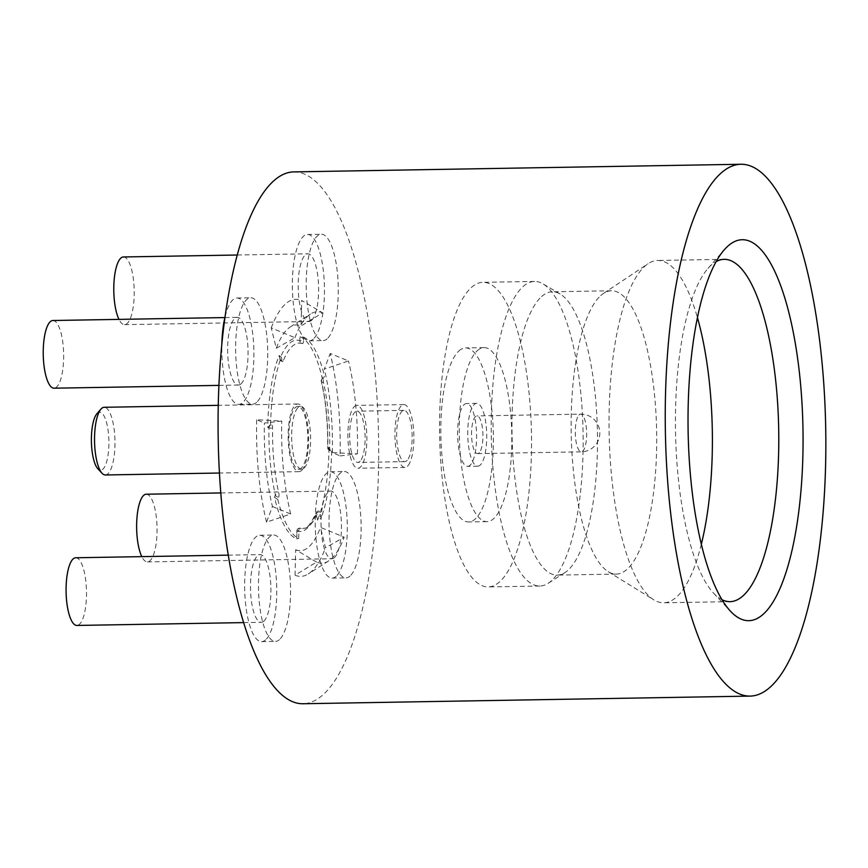 <?xml version="1.0" encoding="UTF-8"?>
<svg xmlns="http://www.w3.org/2000/svg" width="868" height="868" viewBox="0 0 868 868"><rect width="100%" height="100%" fill="white"/><g stroke="black" fill="none" stroke-linecap="round" stroke-linejoin="round"><path stroke-width="0.65" stroke-dasharray="4.34 3.25" d="M96.966 413.667A29.013 8.745 -91 0 1 108.305 432.09A29.013 8.745 -91 0 1 103.325 468.742A29.013 8.745 -91 0 1 97.845 468.774M105.332 474.97A33.852 10.199 89 0 0 108.457 473.255A33.852 10.199 89 0 0 114.739 435.649A33.852 10.199 89 0 0 104.171 407.287M302.086 469.946A33.852 10.199 -91 0 1 298.95 471.66A33.852 10.199 -91 0 1 288.393 443.298A33.852 10.199 -91 0 1 294.664 405.692A33.852 10.199 -91 0 1 297.8 403.978A33.852 10.199 -91 0 1 308.357 432.351A33.852 10.199 -91 0 1 302.086 469.946M297.702 407.938A31.432 9.472 89 0 0 291.865 442.854A31.432 9.472 89 0 0 301.673 469.197A31.432 9.472 89 0 0 304.581 467.602A31.432 9.472 89 0 0 310.408 432.687A31.432 9.472 89 0 0 300.599 406.343A31.432 9.472 89 0 0 297.702 407.938M301.814 467.657A31.432 9.472 -91 0 1 298.907 469.252A31.432 9.472 -91 0 1 289.098 442.908A31.432 9.472 -91 0 1 294.936 407.982A31.432 9.472 -91 0 1 297.832 406.398A31.432 9.472 -91 0 1 307.652 432.741A31.432 9.472 -91 0 1 301.814 467.657M480.688 464.597A31.432 9.472 -91 0 1 477.78 466.192A31.432 9.472 -91 0 1 467.971 439.848A31.432 9.472 -91 0 1 473.798 404.933A31.432 9.472 -91 0 1 476.706 403.338A31.432 9.472 -91 0 1 486.514 429.682A31.432 9.472 -91 0 1 480.688 464.597M470.543 464.771A31.432 9.472 -91 0 1 467.635 466.366A31.432 9.472 -91 0 1 457.827 440.022A31.432 9.472 -91 0 1 463.664 405.106A31.432 9.472 -91 0 1 466.561 403.511A31.432 9.472 -91 0 1 476.369 429.855A31.432 9.472 -91 0 1 470.543 464.771M479.31 452.662A18.857 5.685 -91 0 1 477.563 453.617A18.857 5.685 -91 0 1 471.682 437.819A18.857 5.685 -91 0 1 475.176 416.868A18.857 5.685 -91 0 1 476.923 415.913A18.857 5.685 -91 0 1 482.803 431.711A18.857 5.685 -91 0 1 479.31 452.662M701.322 544.29A171.18 51.603 -91 0 1 676.639 596.956A171.18 51.603 -91 0 1 663.651 602.783A171.18 51.603 -91 0 1 653.788 599.831A171.18 51.603 -91 0 1 609.249 438.101A171.18 51.603 -91 0 1 644.805 266.292A171.18 51.603 -91 0 1 648.049 263.753A171.18 51.603 -91 0 1 657.803 260.476A171.18 51.603 -91 0 1 697.449 317.645M600.743 295.587A141.679 42.706 -91 0 1 603.434 293.482A141.679 42.706 -91 0 1 611.495 290.769A141.679 42.706 -91 0 1 655.969 413.58A141.679 42.706 -91 0 1 627.097 569.267A141.679 42.706 -91 0 1 616.345 574.095A141.679 42.706 -91 0 1 608.186 571.654A141.679 42.706 -91 0 1 571.318 437.787A141.679 42.706 -91 0 1 600.743 295.587M541.567 296.596A141.679 42.706 -91 0 1 552.319 291.778A141.679 42.706 -91 0 1 560.153 294.024A141.679 42.706 -91 0 1 597.325 427.544A141.679 42.706 -91 0 1 567.922 570.287A141.679 42.706 -91 0 1 564.916 572.587A141.679 42.706 -91 0 1 557.158 575.104A141.679 42.706 -91 0 1 512.695 452.282A141.679 42.706 -91 0 1 541.567 296.596M523.003 286.624A152.323 45.917 -91 0 1 534.569 281.438A152.323 45.917 -91 0 1 542.999 283.858A152.323 45.917 -91 0 1 582.96 427.403A152.323 45.917 -91 0 1 551.343 580.855A152.323 45.917 -91 0 1 548.109 583.339A152.323 45.917 -91 0 1 539.777 586.041A152.323 45.917 -91 0 1 491.972 453.997A152.323 45.917 -91 0 1 523.003 286.624M471.378 287.503A152.323 45.917 -91 0 1 482.944 282.317A152.323 45.917 -91 0 1 530.739 414.361A152.323 45.917 -91 0 1 499.708 581.744A152.323 45.917 -91 0 1 488.141 586.92A152.323 45.917 -91 0 1 440.336 454.886A152.323 45.917 -91 0 1 471.378 287.503M459.009 350.867A87.039 26.235 -91 0 1 465.617 347.905A87.039 26.235 -91 0 1 492.926 423.356A87.039 26.235 -91 0 1 475.197 519.01A87.039 26.235 -91 0 1 468.59 521.961A87.039 26.235 -91 0 1 441.269 446.51A87.039 26.235 -91 0 1 459.009 350.867M477.443 350.553A87.039 26.235 -91 0 1 484.051 347.591A87.039 26.235 -91 0 1 511.371 423.041A87.039 26.235 -91 0 1 493.632 518.684A87.039 26.235 -91 0 1 487.024 521.646A87.039 26.235 -91 0 1 459.714 446.195A87.039 26.235 -91 0 1 477.443 350.553M721.981 599.712A171.18 51.603 -91 0 1 713.572 593.148A171.18 51.603 -91 0 1 675.51 431.374A171.18 51.603 -91 0 1 708.017 268.396A171.18 51.603 -91 0 1 711.185 265.163A171.18 51.603 -91 0 1 716.208 261.55M123.419 256.961A33.852 10.199 -91 0 1 134.041 286.31A33.852 10.199 -91 0 1 127.14 323.504A33.852 10.199 -91 0 1 124.58 324.654A33.852 10.199 -91 0 1 118.97 319.381M311.547 320.346A33.852 10.199 -91 0 1 308.975 321.507A33.852 10.199 -91 0 1 298.353 292.158A33.852 10.199 -91 0 1 305.254 254.964A33.852 10.199 -91 0 1 307.814 253.814A33.852 10.199 -91 0 1 318.447 283.152A33.852 10.199 -91 0 1 311.547 320.346M146.269 494.217A33.852 10.199 -91 0 1 156.891 523.567A33.852 10.199 -91 0 1 149.99 560.761A33.852 10.199 -91 0 1 147.419 561.911A33.852 10.199 -91 0 1 141.809 556.638M334.386 557.603A33.852 10.199 -91 0 1 331.826 558.753A33.852 10.199 -91 0 1 321.203 529.415A33.852 10.199 -91 0 1 328.093 492.221A33.852 10.199 -91 0 1 330.665 491.071A33.852 10.199 -91 0 1 341.287 520.409A33.852 10.199 -91 0 1 334.386 557.603M75.711 557.766A33.852 10.199 -91 0 1 86.333 587.104A33.852 10.199 -91 0 1 79.433 624.298A33.852 10.199 -91 0 1 76.872 625.448M263.839 621.152A33.852 10.199 -91 0 1 261.268 622.302A33.852 10.199 -91 0 1 250.646 592.952A33.852 10.199 -91 0 1 257.546 555.759A33.852 10.199 -91 0 1 260.107 554.609A33.852 10.199 -91 0 1 270.74 583.958A33.852 10.199 -91 0 1 263.839 621.152M52.861 320.509A33.852 10.199 -91 0 1 63.494 349.847A33.852 10.199 -91 0 1 56.594 387.041A33.852 10.199 -91 0 1 54.022 388.191M240.989 383.895A33.852 10.199 -91 0 1 238.429 385.045A33.852 10.199 -91 0 1 227.796 355.706A33.852 10.199 -91 0 1 234.696 318.502A33.852 10.199 -91 0 1 237.268 317.352A33.852 10.199 -91 0 1 247.89 346.701A33.852 10.199 -91 0 1 240.989 383.895M316.56 562.095L295.662 549.726L295.055 575.18L316.56 562.095A125.73 37.899 89 0 0 328.614 560.934A125.73 37.899 89 0 0 331.272 558.884A125.73 37.899 89 0 0 344.205 537.194L320.476 527.375L325.511 547.751L344.205 537.194M295.055 575.18A138.565 41.773 89 0 0 308.324 573.911A138.565 41.773 89 0 0 311.265 571.654A138.565 41.773 89 0 0 325.511 547.751M276.274 348.263L294.957 337.717L271.239 327.887L276.274 348.263A112.883 34.026 -91 0 1 287.872 328.798A112.883 34.026 -91 0 1 290.27 326.954A112.883 34.026 -91 0 1 301.087 325.923L322.592 312.827L301.695 300.458L301.087 325.923M294.957 337.717A125.73 37.899 -91 0 1 307.89 316.028A125.73 37.899 -91 0 1 310.549 313.977A125.73 37.899 -91 0 1 322.592 312.827M313.348 339.03A53.187 16.036 -91 0 1 309.312 340.842A53.187 16.036 -91 0 1 292.614 294.729A53.187 16.036 -91 0 1 303.453 236.28A53.187 16.036 -91 0 1 307.489 234.468A53.187 16.036 -91 0 1 324.187 280.581A53.187 16.036 -91 0 1 313.348 339.03M327.171 338.791A53.187 16.036 -91 0 1 323.135 340.603A53.187 16.036 -91 0 1 306.447 294.491A53.187 16.036 -91 0 1 317.287 236.042A53.187 16.036 -91 0 1 321.323 234.241A53.187 16.036 -91 0 1 338.01 280.342A53.187 16.036 -91 0 1 327.171 338.791M336.187 576.287A53.187 16.036 -91 0 1 332.151 578.099A53.187 16.036 -91 0 1 315.464 531.986A53.187 16.036 -91 0 1 326.292 473.537A53.187 16.036 -91 0 1 330.339 471.725A53.187 16.036 -91 0 1 347.026 517.838A53.187 16.036 -91 0 1 336.187 576.287M350.021 576.048A53.187 16.036 -91 0 1 345.985 577.86A53.187 16.036 -91 0 1 329.287 531.748A53.187 16.036 -91 0 1 340.126 473.299A53.187 16.036 -91 0 1 344.162 471.498A53.187 16.036 -91 0 1 360.86 517.599A53.187 16.036 -91 0 1 350.021 576.048M265.641 639.835A53.187 16.036 -91 0 1 261.604 641.636A53.187 16.036 -91 0 1 244.906 595.535A53.187 16.036 -91 0 1 255.745 537.086A53.187 16.036 -91 0 1 259.782 535.274A53.187 16.036 -91 0 1 276.48 581.386A53.187 16.036 -91 0 1 265.641 639.835M279.463 639.597A53.187 16.036 -91 0 1 275.427 641.409A53.187 16.036 -91 0 1 258.74 595.296A53.187 16.036 -91 0 1 269.579 536.847A53.187 16.036 -91 0 1 273.615 535.035A53.187 16.036 -91 0 1 290.303 581.148A53.187 16.036 -91 0 1 279.463 639.597M225.116 316.657A53.187 16.036 -91 0 1 232.895 299.829A53.187 16.036 -91 0 1 236.931 298.017A53.187 16.036 -91 0 1 253.63 344.129A53.187 16.036 -91 0 1 242.79 402.578A53.187 16.036 -91 0 1 238.754 404.379A53.187 16.036 -91 0 1 221.828 344.607M256.624 402.34A53.187 16.036 -91 0 1 252.588 404.152A53.187 16.036 -91 0 1 235.89 358.039A53.187 16.036 -91 0 1 246.729 299.59A53.187 16.036 -91 0 1 250.765 297.778A53.187 16.036 -91 0 1 267.463 343.891A53.187 16.036 -91 0 1 256.624 402.34M293.829 171.897A265.955 80.171 -91 0 1 377.298 402.448A265.955 80.171 -91 0 1 323.113 694.693A265.955 80.171 -91 0 1 302.921 703.742M267.756 427.436L268.939 427.946A2.897 2.745 113.5 0 1 271.771 425.027L270.577 424.506L267.756 427.436A101.545 30.608 -91 0 1 279.16 355.522L279.93 358.625A97.639 29.436 89 0 1 289.294 343.522A97.639 29.436 89 0 1 299.84 340.69L303.485 341.026L303.572 337.109L299.937 336.817L299.84 340.69A2.897 2.756 -71.5 0 0 302.563 343.533A94.742 28.557 89 0 0 299.525 343.044A94.742 28.557 89 0 0 292.332 346.267A94.742 28.557 89 0 0 283.239 360.936A2.897 0.879 -91 0 1 282.74 361.479A2.897 0.879 -91 0 1 282.024 360.35A2.897 1.671 166.1 0 1 279.876 359.276A2.897 1.671 166.1 0 1 279.93 358.625A2.897 2.257 -158.1 0 0 283.239 360.936M298.7 538.442L296.813 538.822L296.867 530.956L298.896 530.641L298.7 538.442A101.545 30.608 -91 0 1 277.814 499.577L278.715 497.169A2.897 2.203 20.7 0 1 275.384 494.912A2.897 1.606 166.9 0 1 278.834 493.176A2.897 0.879 -91 0 1 278.986 494.12A2.897 0.879 -91 0 1 278.715 497.169M271.771 425.027A2.897 0.879 -91 0 1 272.53 427.154A2.897 0.879 -91 0 1 272.574 428.195A94.742 28.557 89 0 0 278.834 493.176M270.577 424.506A101.545 30.608 -91 0 1 281.254 357.215L282.024 360.35M303.485 341.026A2.897 0.879 -91 0 1 302.661 343.544A2.897 0.879 -91 0 1 302.563 343.533M303.572 337.109A101.545 30.608 -91 0 1 324.469 375.974L323.569 378.372A2.897 2.203 -159.3 0 0 321.42 379.652A2.897 2.203 -159.3 0 0 321.366 380.726A2.897 1.606 -13.1 0 0 321.301 381.334A2.897 1.606 -13.1 0 0 323.449 382.376A2.897 0.879 -91 0 1 323.297 381.432A2.897 0.879 -91 0 1 323.569 378.372M330.513 450.525L327.811 447.693A2.897 2.745 -66.5 0 0 330.513 450.525A2.897 0.879 -91 0 1 329.742 448.398A2.897 0.879 -91 0 1 329.71 447.356A94.742 28.557 89 0 0 323.449 382.376M331.695 451.034A101.545 30.608 -91 0 1 321.03 518.337L319.489 512.098A2.897 1.671 -13.9 0 0 316.05 513.91A2.897 2.257 22 0 1 316.126 512.771A2.897 2.257 22 0 1 318.274 511.502A2.897 0.879 -91 0 1 318.773 510.959A2.897 0.879 -91 0 1 319.489 512.098M298.896 530.641A2.897 0.879 -91 0 1 299.72 528.124A2.897 0.879 -91 0 1 299.807 528.135A90.825 27.385 89 0 0 302.693 528.59A90.825 27.385 89 0 0 318.274 511.502M299.72 528.124A2.897 2.897 0 0 0 296.867 530.956L296.813 538.822A101.545 30.608 -91 0 1 274.483 497.299L277.814 499.577M274.483 497.299L275.384 494.912A97.639 29.436 89 0 1 268.939 427.946L272.574 428.195M281.254 357.215L279.16 355.522L279.876 359.276A2.897 2.897 0 0 0 282.74 361.479M299.937 336.817A101.545 30.608 -91 0 1 322.267 378.35L322.527 376.875L324.469 375.974M322.267 378.35L321.366 380.726A97.639 29.436 89 0 1 327.811 447.693L329.71 447.356M328.994 448.203A101.545 30.608 -91 0 1 317.59 520.116L321.03 518.337M317.59 520.116L316.05 513.91A93.733 28.253 89 0 1 296.997 531.075A2.897 2.756 108.3 0 1 299.807 528.135M340.072 455.917L357.421 453.877L332.346 452.564L340.072 455.917A138.565 41.773 89 0 0 330.209 353.493L348.469 360.947L324.306 369.117L330.209 353.493M332.346 452.564A112.883 34.026 89 0 0 324.306 369.117M272.443 506.521L290.693 513.975L266.541 522.156L272.443 506.521A112.883 34.026 -91 0 1 264.404 423.074L281.742 421.034L256.678 419.721L264.404 423.074M266.541 522.156A138.565 41.773 -91 0 1 256.678 419.721M271.239 327.887A138.565 41.773 -91 0 1 301.695 300.458M295.662 549.726A112.883 34.026 89 0 0 320.476 527.375M357.421 453.877A125.73 37.899 89 0 0 348.469 360.947M290.693 513.975A125.73 37.899 -91 0 1 281.742 421.034M353.601 407.385A31.432 9.472 -91 0 1 356.846 405.389A31.432 9.472 -91 0 1 366.611 431.125A31.432 9.472 -91 0 1 361.164 466.235A31.432 9.472 -91 0 1 357.92 468.243A31.432 9.472 -91 0 1 348.155 442.506A31.432 9.472 -91 0 1 353.601 407.385M408.188 465.432A31.432 9.472 89 0 0 413.635 430.322A31.432 9.472 89 0 0 403.87 404.586A31.432 9.472 89 0 0 400.615 406.582A31.432 9.472 89 0 0 395.179 441.693A31.432 9.472 89 0 0 404.944 467.44A31.432 9.472 89 0 0 408.188 465.432M407.211 460.333A25.628 7.725 -91 0 1 404.846 461.635A25.628 7.725 -91 0 1 396.85 440.152A25.628 7.725 -91 0 1 401.602 411.682A25.628 7.725 -91 0 1 403.967 410.38A25.628 7.725 -91 0 1 411.964 431.863A25.628 7.725 -91 0 1 407.211 460.333M360.187 461.136A25.628 7.725 -91 0 1 357.822 462.438A25.628 7.725 -91 0 1 349.826 440.955A25.628 7.725 -91 0 1 354.578 412.484A25.628 7.725 -91 0 1 356.943 411.182A25.628 7.725 -91 0 1 364.94 432.665A25.628 7.725 -91 0 1 360.187 461.136M578.902 415.088A18.857 5.685 -91 0 1 580.649 414.134A18.857 5.685 -91 0 1 586.269 427.067A18.857 5.685 -91 0 1 583.036 450.893A18.857 5.685 -91 0 1 581.289 451.848A18.857 5.685 -91 0 1 575.668 438.915A18.857 5.685 -91 0 1 578.902 415.088M298.95 471.66L219.441 473.027M301.673 469.197L298.907 469.252M477.78 466.192L467.635 466.366M477.563 453.617L581.289 451.848A18.857 18.857 0 0 0 599.701 430.832A18.857 18.857 0 0 0 580.649 414.134L476.923 415.913M603.434 293.482L648.049 263.753M611.495 290.769L552.319 291.778M560.153 294.024L542.999 283.858M534.569 281.438L482.944 282.317M484.051 347.591L465.617 347.905M724.183 259.337L657.803 260.476M124.58 324.654L308.975 321.507M147.419 561.911L331.826 558.753M243.582 622.606L261.268 622.302M218.953 385.381L238.429 385.045M328.614 560.934L308.324 573.911M290.27 326.954L310.549 313.977M309.312 340.842L323.135 340.603M332.151 578.099L345.985 577.86M261.604 641.636L275.427 641.409M238.754 404.379L252.588 404.152M299.525 343.044L301.684 343.402A2.897 2.897 0 0 0 302.661 343.544M330.61 450.828L329.428 450.308A2.897 2.897 0 0 1 327.681 447.606L327.659 437.081C327.236 416.445 325.12 397.869 321.301 381.334A2.897 2.897 0 0 1 321.42 379.652L322.321 377.254M318.773 510.959A2.897 2.897 0 0 0 316.126 512.771C306.729 532.214 304.755 527.082 302.693 528.59M236.931 298.017L250.765 297.778M259.782 535.274L273.615 535.035M330.339 471.725L344.162 471.498M307.489 234.468L321.323 234.241M713.572 593.148L730.476 611.213M708.017 268.396L724.303 249.767M224.899 317.569L237.268 317.352M228.241 555.151L260.107 554.609M220.787 492.948L330.665 491.071M237.3 255.018L307.814 253.814M730.031 601.654L663.651 602.783M487.024 521.646L468.59 521.961M539.777 586.041L488.141 586.92M564.916 572.587L548.109 583.339M616.345 574.095L557.158 575.104M608.186 571.654L653.788 599.831M476.706 403.338L466.561 403.511M300.599 406.343L297.832 406.398M297.8 403.978L218.291 405.334M403.87 404.586L356.846 405.389M404.846 461.635L357.822 462.438M404.944 467.44L357.92 468.243M403.967 410.38L356.943 411.182"/><path stroke-width="1.3" d="M218.291 405.334L104.171 407.287A33.852 10.199 89 0 0 101.046 409.002A33.852 10.199 89 0 0 100.981 409.078A33.852 10.199 89 0 0 94.547 441.302A33.852 10.199 89 0 0 102.077 473.288L97.845 468.774A29.013 8.745 -91 0 1 91.4 441.356A29.013 8.745 -91 0 1 96.912 413.732A29.013 8.745 -91 0 1 96.966 413.667M102.077 473.288A33.852 10.199 89 0 0 105.332 474.97L219.441 473.027M697.449 317.645A171.18 51.603 -91 0 1 701.322 544.29M716.208 261.55A171.18 51.603 -91 0 1 724.183 259.337A171.18 51.603 -91 0 1 777.902 407.732A171.18 51.603 -91 0 1 743.03 595.828A171.18 51.603 -91 0 1 730.031 601.654A171.18 51.603 -91 0 1 721.981 599.712M118.97 319.381A33.852 10.199 -91 0 1 113.827 285.68A33.852 10.199 -91 0 1 120.847 258.111A33.852 10.199 -91 0 1 123.419 256.961L237.3 255.018M141.809 556.638A33.852 10.199 -91 0 1 136.677 522.937A33.852 10.199 -91 0 1 143.697 495.368A33.852 10.199 -91 0 1 146.269 494.217L220.787 492.948M243.582 622.606L76.872 625.448A33.852 10.199 -91 0 1 66.25 596.11A33.852 10.199 -91 0 1 73.14 558.916A33.852 10.199 -91 0 1 75.711 557.766L228.241 555.151M218.953 385.381L54.022 388.191A33.852 10.199 -91 0 1 43.4 358.853A33.852 10.199 -91 0 1 50.301 321.659A33.852 10.199 -91 0 1 52.861 320.509L224.899 317.569M727.829 246.165A190.526 57.429 -91 0 1 800.263 380.9A190.526 57.429 -91 0 1 763.265 614.197A190.526 57.429 -91 0 1 730.476 611.213A190.526 57.429 -91 0 1 688.118 431.157A190.526 57.429 -91 0 1 724.303 249.767A190.526 57.429 -91 0 1 727.829 246.165M221.828 344.607A53.187 16.036 -91 0 1 225.116 316.657M770.285 687.055A265.955 80.171 -91 0 1 750.093 696.103A265.955 80.171 -91 0 1 666.624 465.552A265.955 80.171 -91 0 1 720.809 173.307A265.955 80.171 -91 0 1 741.001 164.258A265.955 80.171 -91 0 1 824.47 394.81A265.955 80.171 -91 0 1 770.285 687.055M750.093 696.103L302.921 703.742A265.955 80.171 -91 0 1 219.452 473.19A265.955 80.171 -91 0 1 273.637 180.945A265.955 80.171 -91 0 1 293.829 171.897L741.001 164.258M96.912 413.732L100.981 409.078"/></g></svg>
